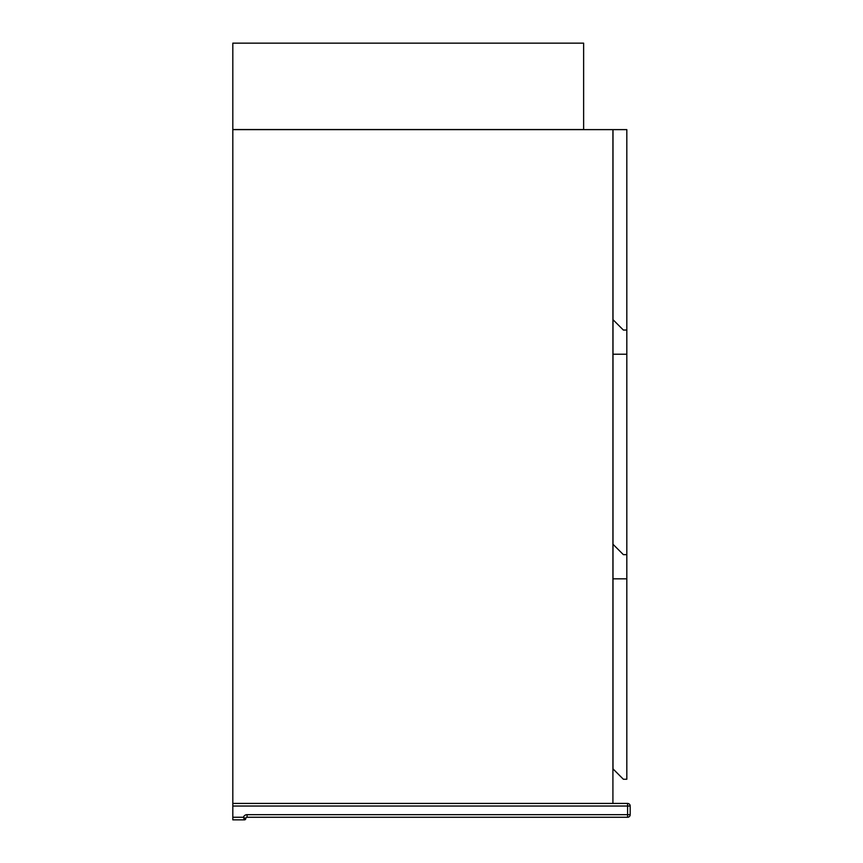 <?xml version="1.0" encoding="UTF-8"?>
<svg xmlns="http://www.w3.org/2000/svg" width="863" height="863" viewBox="0 0 863 863"><rect width="100%" height="100%" fill="white"/><g stroke="black" fill="none" stroke-linecap="round" stroke-linejoin="round"><path stroke-width="1.29" d="M612.913 803.431L612.913 129.623L232.816 129.623L232.816 803.431L627.595 803.431L627.595 806.031L232.816 806.031L232.816 803.431M613 354.229L626.818 354.229L626.818 129.623L613 129.623L613 768.879L623.366 779.246L626.818 779.246L626.818 578.836L613 578.836M626.818 354.229L626.818 578.836M583.625 129.536L583.625 43.15L232.816 43.15L232.816 129.536L583.625 129.536M613 319.677L623.366 330.044L626.818 330.044M613 544.273L623.366 554.639L626.818 554.639M627.595 817.261L247.066 817.261A1.294 1.294 0 0 0 245.772 818.556L243.398 817.261A3.884 3.884 0 0 1 247.066 814.672L627.595 814.672L627.595 806.031L630.184 806.031L630.184 814.672L627.595 814.672L627.595 817.261A2.589 2.589 0 0 0 630.184 814.672A2.589 2.589 0 0 1 627.595 817.261M247.066 814.672L247.066 817.261A1.294 1.294 0 0 0 245.772 818.556A1.294 1.294 0 0 1 244.477 819.85L232.816 819.85L232.816 806.031M630.184 806.031A2.589 2.589 0 0 0 627.595 803.431A2.589 2.589 0 0 1 630.184 806.031M245.772 818.556A1.294 1.294 0 0 1 244.477 819.85L243.398 817.261L232.816 817.261"/></g></svg>
